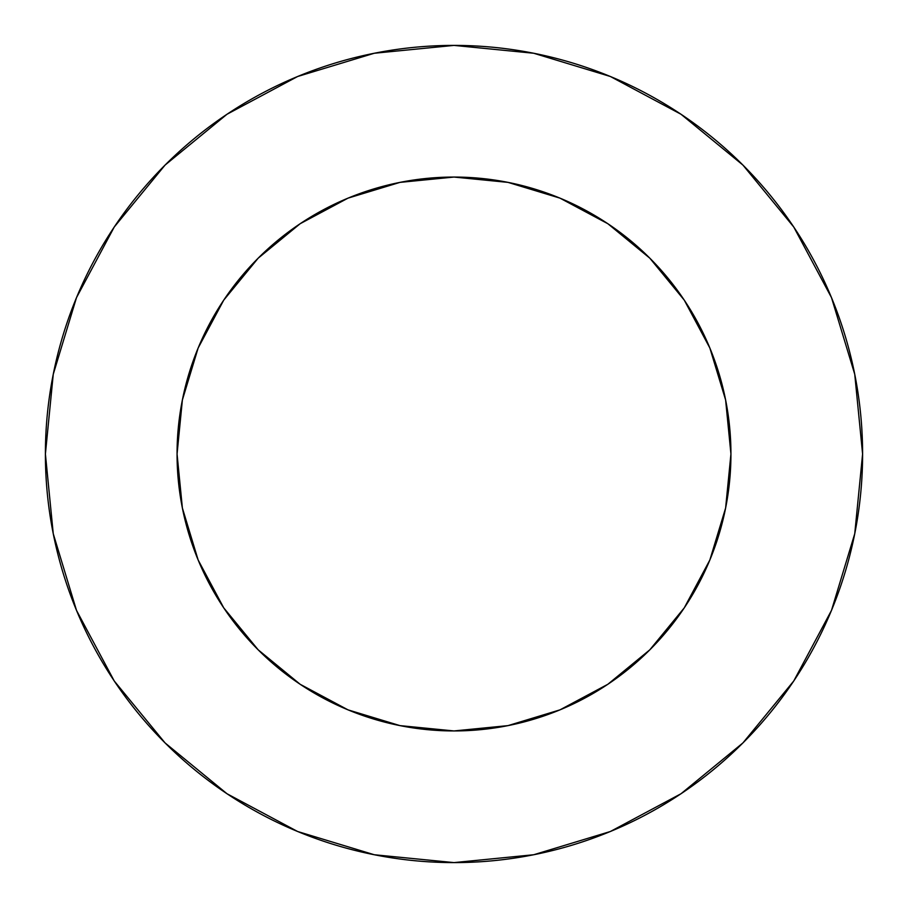 <?xml version="1.0" encoding="UTF-8"?>
<svg xmlns="http://www.w3.org/2000/svg" width="908" height="908" viewBox="0 0 908 908"><rect width="100%" height="100%" fill="white"/><g stroke="black" fill="none" stroke-linecap="round" stroke-linejoin="round"><path stroke-width="1.36" d="M730.94 454L725.617 399.974L709.863 348.025L684.269 300.139L649.822 258.178L607.861 223.731L559.975 198.137L508.026 182.383L454 177.06L399.974 182.383L348.025 198.137L300.139 223.731L258.178 258.178L223.731 300.139L198.137 348.025L182.383 399.974L177.06 454L182.383 508.026L198.137 559.975L223.731 607.861L258.178 649.822L300.139 684.269L348.025 709.863L399.974 725.617L454 730.94L508.026 725.617L559.975 709.863L607.861 684.269L649.822 649.822L684.269 607.861L709.863 559.975L725.617 508.026L730.94 454A276.94 276.94 0 0 1 454 730.94A276.94 276.94 0 0 1 177.06 454A276.94 276.94 0 0 1 454 177.06A276.94 276.94 0 0 1 730.94 454L728.579 490.138M45.4 454A408.6 408.6 0 0 1 454 45.4A408.6 408.6 0 0 1 862.6 454A408.6 408.6 0 0 1 454 862.6A408.6 408.6 0 0 1 45.4 454L53.254 533.711L76.499 610.369L114.26 681.011L165.074 742.926L226.989 793.74L297.631 831.501L374.289 854.746L454 862.6L533.711 854.746L610.369 831.501L681.011 793.74L742.926 742.926L793.74 681.011L831.501 610.369L854.746 533.711L862.6 454L854.746 374.289L831.501 297.631L793.74 226.989L742.926 165.074L681.011 114.26L610.369 76.499L533.711 53.254L454 45.4L374.289 53.254L297.631 76.499L226.989 114.26L165.074 165.074L114.26 226.989L76.499 297.631L53.254 374.289L45.4 454M454 730.94L417.862 728.579M177.06 454L179.421 417.862M454 177.06L490.138 179.421M793.74 226.989L742.926 165.074L681.114 114.34M226.989 114.26L165.074 165.074L114.34 226.887M114.26 681.011L165.074 742.926L226.887 793.66M681.011 793.74L742.926 742.926L793.66 681.114"/></g></svg>
